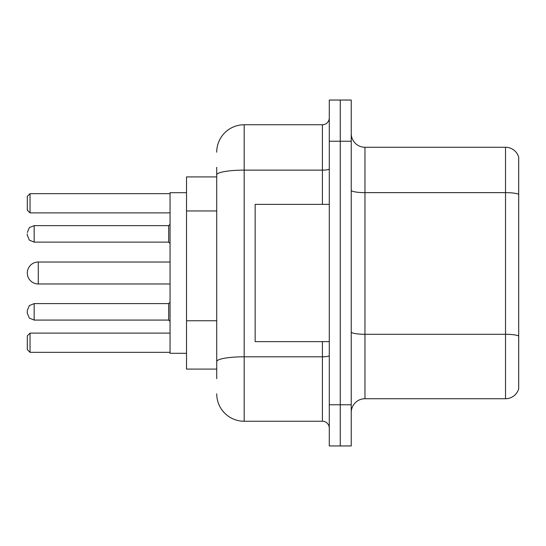 <?xml version="1.0" encoding="UTF-8"?>
<svg xmlns="http://www.w3.org/2000/svg" width="546" height="546" viewBox="0 0 546 546"><rect width="100%" height="100%" fill="white"/><g stroke="black" fill="none" stroke-linecap="round" stroke-linejoin="round"><path stroke-width="0.82" d="M216.721 201.338L216.721 174.897L216.721 176.918L186.527 176.918L186.527 369.082L216.721 369.082M216.721 378.692L216.721 167.308M329.279 404.77L329.279 445.952L340.26 445.952L340.26 404.77L340.26 445.952L351.242 445.952L351.242 404.77L340.26 404.77L340.26 141.23L340.26 404.77L329.279 404.77L329.279 141.23L340.26 141.23L340.26 100.048L340.26 141.23L351.242 141.23L351.242 404.77M351.242 141.23L351.242 100.048L329.279 100.048L329.279 141.23M216.721 152.211A27.45 27.45 0 0 1 244.178 124.754L244.178 421.246L322.413 421.246L322.413 341.632M244.178 124.754L322.413 124.754A6.866 6.866 0 0 0 329.279 117.895M216.721 366.339L216.721 330.364M329.279 428.105A6.866 6.866 0 0 0 322.413 421.246M244.178 421.246A27.45 27.45 0 0 1 216.721 393.789M351.242 412.462A13.725 13.725 0 0 1 364.967 398.73L505.521 398.73L505.521 147.27L364.967 147.27A13.725 13.725 0 0 1 351.242 133.538A13.725 13.725 0 0 0 364.967 147.27L364.967 398.73M518.7 157.152A13.725 13.725 0 0 0 505.521 147.27A13.725 13.725 0 0 1 518.7 157.152L518.7 388.848A13.725 13.725 0 0 1 505.521 398.73M518.7 194.547L518.7 343.83M170.052 262.019L38.281 262.019A10.981 10.981 0 0 0 27.3 273A10.981 10.981 0 0 1 38.281 262.019L38.281 283.981A10.981 10.981 0 0 1 27.3 273M329.279 204.368L255.153 204.368L255.153 341.632L329.279 341.632M186.527 192.704L170.052 192.704L170.052 353.296L186.527 353.296M30.044 352.341L27.3 349.59L27.3 335.865L30.044 333.121L30.044 352.341L170.052 352.341M30.044 333.121L170.052 333.121M30.044 212.879L27.3 210.135L27.3 196.41L30.044 193.659L30.044 212.879L170.052 212.879M30.044 193.659L170.052 193.659M27.3 311.848L27.3 310.476L27.3 313.22L27.3 310.476L29.348 305.583L34.166 303.61L34.166 320.079L29.348 318.106L27.3 313.22L27.3 311.848L27.3 313.22L29.348 318.106L34.166 320.079L29.348 318.106L27.3 313.22L29.348 318.106L34.166 320.079L29.348 318.106L27.3 313.22L29.348 318.106L34.166 320.079L29.348 318.106L27.3 313.22L29.348 318.106L34.166 320.079L29.348 318.106L27.3 313.22L29.348 318.106L34.166 320.079L29.348 318.106L27.3 313.22L29.348 318.106L34.166 320.079L168.68 320.079L168.68 303.61L170.052 302.238L168.68 303.61L34.166 303.61L29.348 305.583L27.3 310.476L29.348 305.583L34.166 303.61L29.348 305.583L27.3 310.476L29.348 305.583L34.166 303.61L29.348 305.583L27.3 310.476L29.348 305.583L34.166 303.61L29.348 305.583L27.3 310.476L29.348 305.583L34.166 303.61L29.348 305.583L27.3 310.476L29.348 305.583L34.166 303.61L29.348 305.583L27.3 310.476L29.348 305.583L34.166 303.61M27.3 233.879L27.3 235.251L27.3 233.879M216.721 210.947L186.527 210.947M216.721 320.755L186.527 320.755M329.279 355.61A6.866 1.194 0 0 1 322.413 356.804L244.178 356.804A27.45 4.764 180 0 0 216.721 361.575M216.721 174.897A27.45 4.764 180 0 1 244.178 170.127L322.413 170.127L322.413 124.754M322.413 204.368L322.413 170.127A6.866 1.194 0 0 0 329.279 168.932M518.7 194.356A13.725 2.382 180 0 0 505.521 192.636L364.967 192.636A13.725 2.382 -0 0 1 351.242 190.254M518.7 336.008A13.725 2.382 180 0 0 505.521 334.295L364.967 334.295A13.725 2.382 0 0 1 351.242 331.907M168.68 225.641L34.166 225.641L34.166 242.117L168.68 242.117L168.68 225.641L170.052 224.27M170.052 283.981L38.281 283.981M168.68 320.079L170.052 321.451L168.68 320.079M34.166 320.079L29.348 318.106L27.3 313.22M34.166 242.117L29.348 240.144L27.3 235.251M34.166 225.641L29.348 227.614L27.3 232.507M168.68 242.117L170.052 243.489"/></g></svg>
